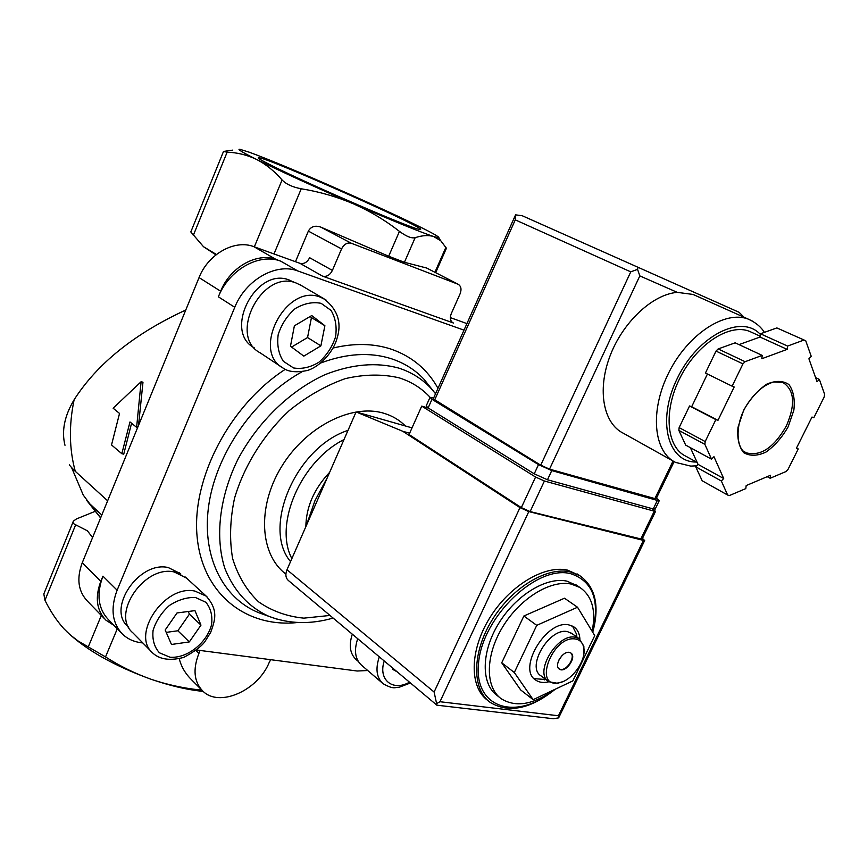 <?xml version="1.0" encoding="UTF-8"?>
<svg xmlns="http://www.w3.org/2000/svg" width="868" height="868" viewBox="0 0 868 868"><rect width="100%" height="100%" fill="white"/><g stroke="black" fill="none" stroke-linecap="round" stroke-linejoin="round"><path stroke-width="1.3" d="M179.275 658.79C181.249 666.732 185.448 673.828 191.861 680.078L201.756 690.006M72.999 522.124L43.823 593.972L44.962 600.298C50.344 611.213 56.626 620.663 63.831 628.66L70.189 634.877L78.142 641.018L105.516 656.924C119.914 666.147 135.104 673.59 151.086 679.264C167.209 684.711 183.766 688.313 200.758 690.038L201.072 689.322M137.621 427.588L136.612 427.349L141.104 381.725L113.122 408.21L119.534 413.439L111.527 444.937L121.824 453.714L123.744 454.159L131.567 423.237M138.544 425.331L142.981 382.224L141.104 381.725M107.643 500.793L75.277 471.313C69.201 449.179 68.822 425.32 74.116 399.747C97.216 363.659 134.431 333.757 185.763 310.028M101.816 515.028L89.784 503.841L83.241 495.042L71.632 467.689M69.516 464.532C69.082 464.879 71.002 467.147 75.277 471.313M74.116 399.747C64.46 415.935 61.411 431.114 64.981 445.284M488.25 700.845L487.718 700.422C469.36 687.25 469.479 650.891 489.389 618.461C509.104 585.943 544.279 564.732 567.607 570.146L579.325 575.365M499.556 697.405L497.136 695.485C480.991 684.027 481.1 652.226 498.471 623.81C515.668 595.329 546.406 576.558 566.923 581.137L577.459 585.813M553.849 689.876C533.299 704.751 515.755 707.702 501.227 698.74C485.082 687.293 485.255 655.438 502.68 626.946C519.932 598.377 550.724 579.52 571.242 584.077L579.954 587.506C592.171 596.066 596.229 610.66 592.128 631.275M577.524 607.242L564.493 598.215L523.871 615.998L501.726 662.805L520.681 689.951L533.158 699.673L572.826 680.903L594.754 635.604L577.524 607.242L536.75 625.34L514.312 672.505L533.158 699.673M523.871 615.998L536.75 625.34M501.726 662.805L514.312 672.505M570.699 652.899C575.853 656.653 567.086 670.834 560.522 669.38L559.035 668.848M569.3 652.389L570.797 652.964C577.404 656.794 565.404 673.742 559.372 669.098C553.61 665.832 562.529 650.794 569.3 652.389M575.723 639.065C580.063 639.933 582.732 642.765 583.752 647.561C586.725 660.071 571.871 681.055 558.797 682.812C532.312 688.346 552.883 634.41 575.723 639.065M562.779 681.63L557.603 683.3L548.76 681.738C533.44 672.982 557.451 632.772 575.397 637.275L579.206 638.74L583.849 646.226L583.969 652.638M548.12 681.25L541.079 675.912C525.737 667.112 549.596 627.108 567.553 631.654L572.023 633.607M572.511 626.088L576.591 634.28L576.916 637.101M545.864 679.546L534.07 678.635M548.826 681.792C543.693 683.083 539.364 682.541 535.871 680.186C516.71 669.163 546.623 619.144 569.017 624.949L573.683 626.761C577.502 629.322 579.585 633.488 579.933 639.26M327.269 477.736L315.019 500.554L306.23 525.791M415.544 224.703C391.815 213.192 362.553 199.835 327.735 184.613C292.928 169.444 266.791 158.66 249.344 152.236L239.85 149.285C236.693 148.884 242.259 152.269 256.548 159.43C280.516 171.278 312.827 186.077 353.46 203.839C393.258 221.058 419.993 231.962 433.664 236.541L438.655 237.81C440.467 237.485 432.752 233.112 415.544 224.703M121.824 453.714L129.983 421.946L136.612 427.349M232.754 150.121L223.51 151.433L227.134 152.193C237.409 152.54 247.217 154.96 256.548 159.43C265.868 164.215 274.375 171.061 282.089 179.969C286.136 184.19 292.516 187.119 301.239 188.779C319.446 191.73 336.849 196.754 353.46 203.839C370.007 211.184 385.338 220.363 399.454 231.376C406.278 236.432 411.508 238.537 415.143 237.691C422.293 235.347 428.466 234.957 433.664 236.541L440.803 240.805L446.423 248.237L435.671 272.661M272.899 166.146C311.2 185.448 415.099 230.139 419.602 229.391C435.573 232.223 266.183 156.804 258.501 157.672C256.961 157.748 261.756 160.58 272.899 166.146M216.414 254.487L203.513 246.718L190.776 231.886M215.937 254.867L203.513 246.718M457.903 284.172L351.356 243.268C347.309 242.281 344.043 244.168 341.558 248.921L332.39 270.415C329.938 275.145 326.65 277.055 322.549 276.143L453.009 322.863C450.242 321.03 449.667 317.959 451.262 313.652L460.105 293.775C461.743 289.315 461.114 286.158 458.195 284.292L426.655 268.028L404.423 262.299L388.68 256.234L320.661 227.058C315.019 225.203 310.918 226.559 308.357 231.105L295.467 261.702M66.445 631.372C86.019 649.969 114.229 665.93 151.086 679.264C169.618 685.622 186.544 689.626 201.875 691.286L203.188 691.416M92.572 537.585L87.451 530.847L75.657 524.793C73.194 523.729 72.445 522.493 73.433 521.082L76.503 518.912L94.927 511.436M322.549 276.143L299.916 263.308C303.995 264.23 307.239 262.364 309.637 257.72L332.39 270.415M466.919 323.601L450.351 317.623M299.916 263.308L253.879 246.686C234.881 239.156 208.266 253.868 199.054 277.576L82.243 562.8C76.427 578.565 78.163 591.336 87.451 601.144L104.605 618.819M276.23 259.543C257.112 252.013 230.128 267.105 220.667 291.236L218.367 296.813C228.989 269.698 259.358 252.718 280.755 261.17L276.23 259.543L253.879 246.686M463.989 330.155L297.789 270.957C276.295 262.505 245.622 279.821 234.772 307.294L117.126 590.197L102.956 576.168C96.229 594.244 98.117 608.815 108.63 619.871L121.227 632.826M102.956 576.168L100.818 581.332C94.851 597.347 96.532 610.269 105.853 620.11L114.153 625.546M196.624 649.991L357.182 671.018L367.717 670.519M117.126 590.197C110.269 608.49 112.102 623.181 122.638 634.269C127.553 638.913 133.629 641.712 140.866 642.7L142.819 642.949M128.703 627.336L128.117 626.739C106.297 608.88 138.988 560.598 168.229 567.553L180.262 573.542M254.205 347.797C222.729 331.261 256.234 266.237 289.402 280.093L294.35 282.48M358.202 661.34L356.39 659.778C350.021 654.081 348.665 645.542 352.299 634.161M291.865 558.601C273.691 524.413 300.816 461.158 343.978 439.599M305.851 526.67C306.165 506.945 314.108 488.825 329.666 472.279M382.376 683.094L361.706 665.355C355.12 659.441 353.797 650.555 357.714 638.707M392.857 668.208L392.596 669.315L397.197 671.843M281.633 367.088L260.085 352.788C227.687 335.959 262.201 268.852 296.27 283.066L301.435 285.583M294.382 325.815L290.465 346.245L303.811 356.13L320.878 345.865L324.892 325.728L311.742 315.551L294.382 325.815M151.824 652.096L132.891 632.848C110.54 614.566 144.207 564.873 174.186 571.958L186.501 578.077M165.18 630.016L171.473 644.468L189.322 641.919L200.975 625.134L194.964 610.627L177.018 612.949L165.18 630.016M291.572 347.07L307.554 337.533L320.878 345.865M307.554 337.533L311.449 317.579L324.892 325.728M311.449 317.579L310.093 316.527M166.211 632.381L177.864 630.776L189.322 641.919M177.864 630.776L189.398 614.164L200.975 625.134M189.398 614.164L188.269 611.495M270.697 659.691L269.188 662.512C257.785 690.646 219.137 707.843 202.765 691.026C193.976 681.857 192.696 669.326 198.913 653.43L199.911 650.425M652.063 508.626L655.546 511.35L654.298 511.176L544.41 481.013L535.578 477.042L421.729 406.126L428.532 408.166M642.45 538.41L644.674 540.525L643.416 540.395L528.796 511.588L519.986 507.617L402.795 431.298L356.086 411.931L286.993 569.734C285.16 574.432 285.637 578.034 288.436 580.551L436.94 705.228M439.978 701.724L558.45 715.764L558.634 717.879L553.317 718.726L436.908 705.185L436.604 703.59L439.978 701.724L528.796 511.588M412.029 427.87L356.086 411.931M409.642 433.219L402.795 431.298M642.038 539.245L530.131 511.567L521.332 507.617L409.045 434.542L421.729 406.126M436.604 703.59L434.108 692.035L519.986 507.617M558.634 717.879L644.674 540.525M695.572 295.576L693.033 294.436L677.279 292.364C652.335 294.361 622.443 322.527 609.813 356.542C597.01 390.546 603.542 423.606 623.332 433.24L673.232 461.103M811.244 356.379L805.732 340.755L804.061 340.006L787.58 346.072L787.146 349.37L761.811 358.723L762.212 355.403L745.102 361.696L742.954 363.887L732.115 386.173L734.187 386.976L717.955 420.34L715.861 419.591L705.185 441.552L704.881 444.373L711.532 459.183L713.952 456.687L723.695 478.518L721.33 480.981L727.644 495.042L729.38 495.563L745.807 488.597L746.176 485.57L770.567 475.252L770.166 478.257L786.007 471.541L787.981 469.469L798.235 448.951L796.39 448.3L811.992 417.041L813.815 417.747L824.199 396.947L824.6 394.224L819.359 379.381L817.059 381.757L808.911 358.788L811.244 356.379M762.212 355.403L735.185 342.827L718.151 348.936L716.024 351.084L742.954 363.887M718.151 348.936L745.102 361.696M739.004 344.607L760.043 337.044L760.444 333.789L776.849 327.92L804.061 340.006M690.353 447.66L698.046 464.369L695.702 466.778L702.179 480.764L727.644 495.042M707.431 374.021L691.666 406.734L689.561 405.974L679.134 427.62L678.863 430.398L704.881 444.373M679.134 427.62L705.185 441.552M716.024 351.084L705.434 373.045L732.115 386.173M678.863 430.398L685.677 445.11L711.532 459.183M515.266 215.546L433.262 398.846L540.721 465.172L549.531 469.132L656.078 498.926M549.531 469.132L639.825 275.894L637.557 269.362L630.765 271.858L515.277 219.864L515.516 214.852L522.2 215.72L739.102 312.296L744.017 317.221M637.557 269.362L638.002 267.268M751.786 332.39L749.605 331.402C729.489 322.95 696.841 344.205 680.111 377.678C663.119 411.041 666.44 447.15 685.828 456.221L697.178 462.46M691.666 406.734L717.955 420.34M689.561 405.974L715.861 419.591M698.046 464.369L723.695 478.518M695.702 466.778L721.33 480.981M767.214 476.673L770.166 478.257M796.499 448.072L798.235 448.951M815.605 377.634L819.359 379.381M760.043 337.044L787.146 349.37M760.444 333.789L787.58 346.072M433.609 398.076L430.018 397.349L431.982 399.313L538.518 464.619L551.766 470.575L657.347 500.435L659.235 500.717L656.447 498.178M429.888 397.642L426.199 405.909L428.13 407.917L534.232 473.83L547.469 479.776L653.235 508.952L655.275 508.887M117.288 628.779L105.516 656.924M100.666 517.827L89.784 503.841M555.249 689.225C530.413 709.123 508.713 713.507 490.149 702.375C471.791 689.225 471.953 652.823 491.906 620.338C511.664 587.766 546.862 566.489 570.2 571.882L579.813 575.69L577.231 573.954M554.327 689.659C516.861 721.623 473.168 708.668 478.604 662.382C482.923 616.237 536.847 564.905 570.515 573.629C592.844 580.963 600.189 600.406 592.551 631.969M434.911 272.27L445.924 247.261M193.271 235.478L227.134 152.193M254.335 246.848L282.089 179.969M273.995 253.944L301.239 188.779M404.423 262.299L415.143 237.691M388.68 256.234L399.454 231.376M101.328 615.434L88.265 646.91M75.657 524.793L44.962 600.298M351.356 243.268L320.661 227.058M341.558 248.921L308.357 231.105M453.476 323.059L452.336 322.429M220.667 291.236L199.054 277.576M100.818 581.332L82.243 562.8M297.789 270.957L280.755 261.17M234.772 307.294L218.367 296.813M333.149 348.003C354.22 343.012 373.5 343.37 390.991 349.099C411.779 356.281 427.447 369.356 437.971 388.311M297.854 622.486C246.599 628.172 202.233 594.287 197.069 536.261C191.6 478.452 229.792 405.215 285.301 369.301M321.182 362.824C346.788 353.363 370.18 351.996 391.359 358.734C404.184 362.965 415.056 369.79 423.985 379.218L432.861 390.459M264.968 614.935L258.729 612.7C222.23 598.052 200.79 554.869 209.079 503.104C217.304 451.414 255.615 397.327 302.097 371.743M276.849 619.09L268.906 616.356C248.66 607.112 233.991 591.151 224.877 568.475C214.873 537.303 219.354 497.028 237.984 459.183C257.915 421.772 290.259 390.578 325.077 374.64C351.757 364.159 376.343 361.978 398.835 368.108C411.313 372.166 421.902 378.774 430.593 387.931L435.552 393.725M330.014 615.445L303.833 618.146C286.983 616.486 271.901 611.061 258.588 601.85C246.74 590.533 238.092 576.157 232.657 558.699C229.369 539.863 230.009 519.682 234.544 498.167C244.136 465.758 263.514 434.684 289.185 410.651C307.163 396.155 325.88 385.479 345.345 378.611C364.603 374.195 382.56 373.945 399.226 377.862C411.443 381.768 421.739 388.256 430.116 397.327M285.897 574.084C259.923 554.804 256.82 507.379 281.21 467.234C305.33 426.958 351.486 403.457 383.623 413.19C392.119 415.685 399.378 419.949 405.399 425.982M290.552 561.618C261.615 527.646 295.923 447.324 348.014 430.365M410.445 682.975L399.085 687.304C394.68 687.174 394.137 689.843 383.103 683.713C376.538 677.8 375.269 668.848 379.316 656.837M409.501 682.172C392.846 691.818 377.895 679.85 384.242 660.971M299.71 284.563L323.797 298.657C337.75 309.431 342.101 322.842 336.871 338.9C333.692 350.433 321.854 365.656 307.771 370.386C296.813 372.741 288.643 372.003 283.283 368.184C250.711 351.345 286.082 282.946 320.346 297.16L326.053 300.013M321.117 303.333L331.034 310.397C335.515 317.905 337.023 326.704 335.569 336.795C332.314 346.788 326.802 355.229 319.044 362.13C310.505 367.37 301.999 369.312 293.536 367.956L283.369 361.305C278.595 353.949 276.859 345.095 278.172 334.733C281.427 324.415 287.091 315.713 295.142 308.65C303.984 303.42 312.643 301.652 321.117 303.333M185.394 577.057L206.237 596.153C218.769 610.497 215.004 620.208 210.664 632.425L204.783 641.81C201.311 646.519 194.291 651.716 183.734 657.401C167.036 661.807 157.954 657.803 152.855 653.137C130.406 634.855 164.757 584.197 194.964 591.097L206.237 596.153L207.658 597.477M195.517 597.499L205.9 602.305C210.761 608.229 212.649 615.672 211.575 624.624C206.899 642.982 187.108 658.617 170.019 657.228L159.419 652.79C154.265 647.029 152.15 639.575 153.072 630.418C155.98 621.021 161.394 612.732 169.303 605.549C178.081 599.842 186.826 597.151 195.517 597.499M198.913 653.43L195.94 650.533M558.45 715.764L643.416 540.395M434.108 692.035L286.993 569.734M544.41 481.013L530.131 511.567M535.578 477.042L521.332 507.617M654.298 511.176L640.638 539.375M752.415 321.095L748.607 319.272C725.474 309.681 688.042 334.028 668.913 372.415C649.503 410.673 653.463 451.935 675.586 462.416L690.765 466.105L696.646 465.812M788.166 426.763L793.851 410.228C795.088 399.378 793.46 390.828 788.969 384.578C782.936 380.51 775.493 380.39 766.628 384.22C757.699 390.372 750.039 399.052 743.67 410.238L738.017 427.284C736.997 438.297 738.896 446.76 743.692 452.651C749.919 456.275 757.352 456.08 765.999 452.065C774.614 445.946 782.003 437.515 788.166 426.763M515.277 219.864L434.575 400.17M630.765 271.858L540.721 465.172M673.058 461.006L654.722 498.937M639.825 275.894L677.279 292.364M760.368 334.419C741.543 313.641 698.089 335.428 677.572 377.797C656.512 419.906 667.47 462.568 696.396 462.036M786.354 425.949C795.652 404.445 794.502 389.96 782.925 382.506L773.898 381.931C764.372 384.546 755.529 391.935 747.348 404.108C733.438 425.298 736.889 450.861 746.48 452.879C760.715 456.514 774.006 447.53 786.354 425.949M744.267 451.566L745.276 452.25M428.13 407.917L431.982 399.313M534.232 473.83L538.518 464.619M547.469 479.776L551.766 470.575M653.235 508.952L657.347 500.435M86.409 500.044L100.059 517.241M579.813 575.69C595.491 587.061 599.799 605.94 592.746 632.295M579.954 587.506L575.636 584.576M562.095 655.535L558.775 660.19M583.752 647.561L583.849 646.226M558.797 682.812L557.603 683.3M579.206 638.74L571.35 633.13M576.395 636.721L576.591 634.28M545.603 679.351L544.312 679.894M535.871 680.186L535.057 679.568M438.655 237.81L440.803 240.805M190.884 231.778L223.412 151.683M458.195 284.292L426.796 268.082M201.875 691.286L203.036 691.275M435.541 393.757L432.937 390.524M265.055 614.967L268.906 616.356C289.022 624.016 310.418 624.591 333.117 618.059M294.328 282.48L292.776 281.568M180.859 574.084L179.177 572.544M258.838 158.497L258.501 157.672M655.546 511.35L641.919 539.505M693.033 294.436L748.607 319.272C759.598 324.285 763.525 331.055 764.404 332.368M674.11 461.635L655.98 499.133M739.503 312.48L521.95 215.611M749.605 331.402L760.151 336.187M655.123 509.223L659.235 500.717"/></g></svg>
